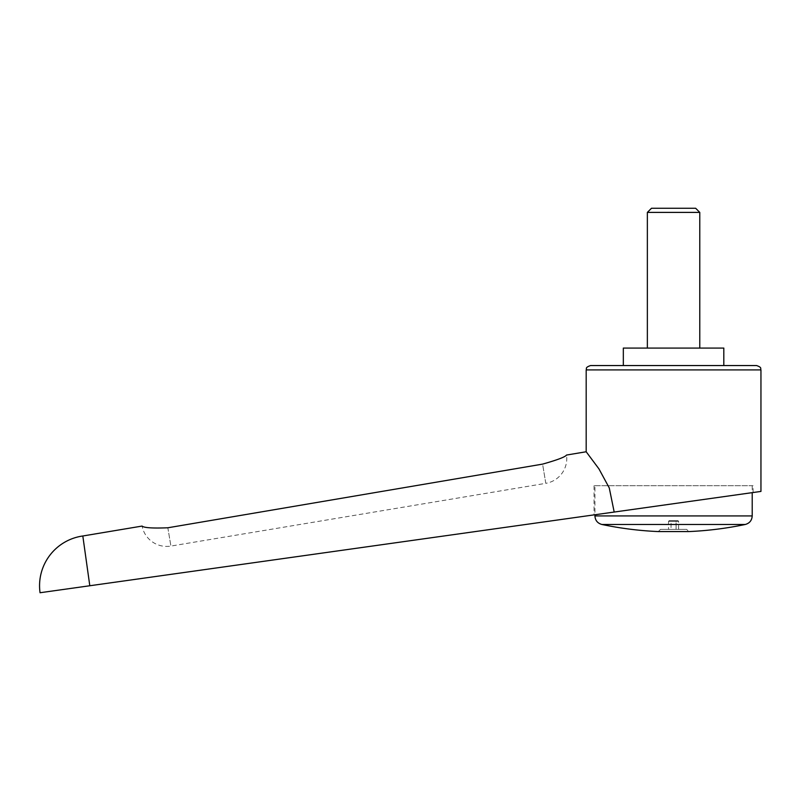 <?xml version="1.0" encoding="UTF-8"?>
<svg xmlns="http://www.w3.org/2000/svg" width="801" height="801" viewBox="0 0 801 801"><rect width="100%" height="100%" fill="white"/><g stroke="black" fill="none" stroke-linecap="round" stroke-linejoin="round"><path stroke-width="0.6" stroke-dasharray="4 3" d="M760.95 491.424L40.05 592.74M586.182 451.764L598.938 468.875L609.271 487.939L614.187 512.049M723.814 348.075L623.328 348.075M623.328 365.546L723.814 365.546L623.328 365.546M753.09 492.525L753.09 485.696L594.052 485.696L753.09 485.696M594.052 485.696L594.052 514.883M601.871 524.475L745.27 524.475M752.209 485.696L752.209 492.655L594.923 514.753L594.923 485.696L752.209 485.696L594.923 485.696M756.585 365.546L590.557 365.546M671.048 521.361L668.525 521.361L671.048 521.361L671.048 529.391L678.617 529.391L668.525 529.391L671.048 529.391L671.048 521.361L676.094 521.361L671.048 521.361M678.617 529.391L678.617 521.361L676.094 521.361L676.094 529.391L676.094 521.361L678.617 521.361L677.896 520.65L669.236 520.65L677.896 520.65M669.236 520.65L668.525 521.361L668.525 529.391M660.465 529.391L658.272 531.574L688.86 531.574L686.667 529.391L660.465 529.391L686.667 529.391M699.784 348.075L647.358 348.075L699.784 348.075M699.784 212.395L647.358 212.395M695.648 208.26L651.493 208.26M542.587 464.119C557.276 459.974 565.256 456.95 566.527 455.048A25.121 25.121 0 0 1 545.801 483.333L542.587 464.119L167.84 527.779L170.903 546.072L167.84 527.779C152.58 528.39 143.99 527.819 142.087 526.077A25.121 25.121 0 0 0 170.903 546.072L545.801 483.333L542.587 464.119M89.802 585.751L82.813 535.989M586.182 369.912L760.95 369.912M594.923 515.924L752.209 515.924"/><path stroke-width="1.2" d="M82.813 535.989A50.243 50.243 0 0 0 40.05 592.74L89.802 585.751L82.813 535.989L142.087 526.077C143.99 527.819 152.58 528.39 167.84 527.779L542.587 464.119C557.276 459.974 565.256 456.95 566.527 455.048L586.182 451.764L598.938 468.875L609.271 487.939L614.187 512.049L760.95 491.424L760.95 369.912L586.182 369.912L586.182 451.764M89.802 585.751L614.187 512.049M723.814 365.546L723.814 348.075L623.328 348.075L623.328 365.546M594.052 514.883L753.09 492.525L752.209 492.655L752.209 515.924L594.923 515.924L594.923 514.753L594.052 514.883M673.571 524.475L601.871 524.475A349.526 349.526 0 0 0 658.272 531.574L688.86 531.574A349.526 349.526 0 0 0 745.27 524.475L673.571 524.475M586.182 369.912C587.023 368.62 584.58 367.629 590.557 365.546L756.585 365.546C762.552 367.629 760.109 368.62 760.95 369.912M647.358 348.075L647.358 212.395L651.493 208.26L695.648 208.26L699.784 212.395L699.784 348.075M647.358 212.395L699.784 212.395M594.923 515.924C595.223 520.41 597.546 523.253 601.871 524.475M745.27 524.475C749.596 523.263 751.909 520.41 752.209 515.924"/></g></svg>
